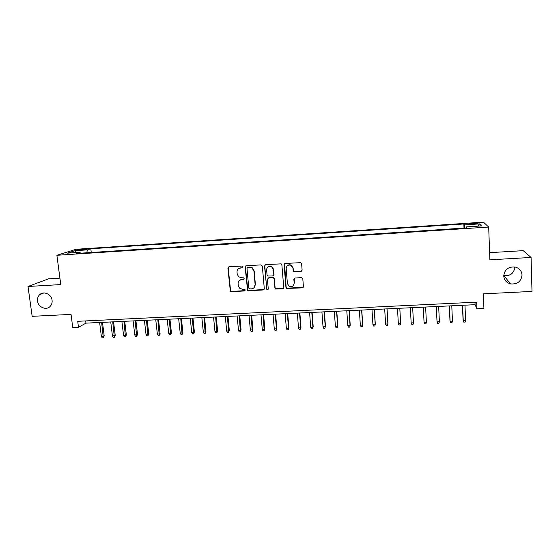 <?xml version="1.0" encoding="UTF-8"?>
<svg xmlns="http://www.w3.org/2000/svg" width="560" height="560" viewBox="0 0 560 560"><rect width="100%" height="100%" fill="white"/><g stroke="black" fill="none" stroke-linecap="round" stroke-linejoin="round"><path stroke-width="0.84" d="M243.089 266.847L242.137 266.021L229.019 266.805L227.906 268.128L230.342 291.228L231.364 291.669L244.419 290.969L245.203 290.052L244.923 289.478L242.564 289.324L239.477 288.134L238.259 285.565L238.084 283.703C238.098 281.274 239.295 279.874 241.661 279.496L243.362 279.398L244.146 278.481L243.824 277.865L241.507 277.753L238.602 276.738L237.188 273.987L237.013 272.111C237.027 269.675 238.217 268.261 240.597 267.876L242.298 267.771L243.089 266.847M503.755 275.989C504.14 280.049 506.373 282.681 510.447 283.892C517.314 284.501 521.178 281.54 522.046 275.009C521.633 270.753 519.253 268.072 514.92 266.973C508.221 266.651 504.497 269.654 503.755 275.989M503.755 275.527L503.937 275.569C510.37 276.129 513.989 273.336 514.794 267.19M37.541 301.056C38.15 307.377 46.606 310.772 50.365 306.187C51.772 304.556 52.339 302.582 52.073 300.272C51.506 294.266 43.722 290.71 39.746 294.616C37.982 296.296 37.247 298.445 37.541 301.056M473.053 223.174L469.287 223.699C468.853 224.063 470.358 224.161 473.795 223.993L477.568 223.468C477.988 223.104 476.483 223.006 473.053 223.174M300.944 271.509L302.12 270.165L301.616 263.746L300.825 262.654L285.25 263.445L284.088 264.789L285.95 287.483L286.538 288.463L302.232 287.875L303.401 286.545L302.799 278.845L301.427 277.655L295.015 278.012L293.853 279.342L294.161 283.157C293.713 286.237 291.998 287.245 289.023 286.181L287.399 283.528L286.181 268.576C286.51 265.678 288.106 264.586 290.969 265.314L292.957 268.184L293.16 270.683L293.867 271.74L300.944 271.509L301.917 270.949M59.913 278.173L48.538 278.852L28 286.475L32.165 316.33L71.043 314.398L72.758 327.544L78.484 327.278L77.714 321.3L476.679 302.162L476.938 308.777L483.924 308.455L483.371 293.839L532 291.417L531.069 257.446L523.222 250.663L489.615 252.658M28 286.475L60.76 284.585L56.889 255.276L488.684 227.052L489.881 259.819L531.069 257.446M262.325 266.077L260.967 264.894L246.26 265.776L245.133 267.099L247.583 290.402L248.521 290.745L263.158 289.968L264.292 288.652L262.325 266.077M265.664 264.614L281.155 263.858L281.876 264.922L283.752 287.602L282.597 288.925L275.443 289.023L274.904 288.078L274.134 278.929L273.532 277.942L272.769 277.746L268.576 277.977L267.435 279.307L268.254 288.813L266.854 289.548L264.516 265.951L265.664 264.614M79.415 250.131L86.975 249.207L82.446 249.172L77.336 249.935L79.415 250.131M56.889 255.276L76.118 249.277L483.455 222.152L488.684 227.052M464.009 228.088L463.841 223.979L90.804 248.773L87.451 249.865L86.723 252.798M463.841 223.979L464.548 224.882L479.472 223.895L481.474 225.911L466.151 226.919L466.921 227.892L76.335 253.477L79.926 252.315L67.34 253.141L75.138 250.677L87.451 249.865M238.7 268.506L242.879 267.498M78.484 327.278L85.946 323.141L475.083 304.696L476.938 308.777M85.666 320.922L85.946 323.141M474.985 302.239L475.083 304.696M91.266 252.504L90.804 248.773M80.486 253.204L79.926 252.315M466.151 226.919L466.109 227.948M464.891 228.025L464.548 224.882M76.272 252.553L75.138 250.677M479.472 223.895L477.729 226.156M239.61 280.231L243.971 279.09M228.564 266.917L228.193 267.925L230.622 290.99L231.644 291.431L245.056 290.619M245.749 265.923L245.399 266.903L247.842 290.164L248.78 290.514L264.061 289.478M247.786 267.449L246.995 268.38L248.78 288.113L249.725 288.932L251.517 288.841C253.904 288.47 255.108 287.07 255.129 284.634L253.932 271.124L252.105 268.037L249.592 267.344L247.464 267.533M254.065 287.686L255.129 284.634M248.045 267.253L249.844 267.141L252.357 267.841L254.177 270.921L255.374 284.41M267.918 278.215L268.8 277.76L273.749 277.725L274.344 278.712L275.121 287.847L275.66 288.785L283.563 288.372M265.062 264.817L264.747 265.755L266.728 288.673L267.078 289.31L268.121 289.345M273.322 269.395L271.544 266.644C268.632 265.734 266.987 266.784 266.609 269.787L267.064 275.037L267.652 276.01L272.622 275.982L273.77 274.652L273.539 269.192L271.761 266.448C270.319 265.748 269.003 265.909 267.82 266.931M273.511 275.52L273.77 274.652M273.539 269.192L273.987 274.442M287.21 265.881C288.337 264.768 289.653 264.509 291.151 265.118L293.139 267.981L293.342 270.48L294.049 271.53L301.112 271.299M293.545 285.355L294.161 283.157M294.231 278.348L294.343 282.933M284.557 263.704L286.146 287.252L286.734 288.225L303.254 287.238M104.174 335.909L103.285 337.799L102.186 337.848L101.374 336.504L104.174 335.909L102.494 322.357M103.285 337.799L101.626 322.399M101.374 336.504L99.631 322.49M115.227 335.419L114.359 337.323L113.246 337.372L112.448 336.021L115.227 335.419L113.575 321.832M114.359 337.323L112.735 321.874M112.448 336.021L110.733 321.965M126.343 334.929L125.489 336.84L124.369 336.889L123.578 335.531L126.343 334.929L124.719 321.3M125.489 336.84L123.907 321.342M123.578 335.531L121.891 321.44M137.522 334.439L136.682 336.35L135.562 336.399L134.778 335.041L137.522 334.439L135.933 320.775M136.682 336.35L135.149 320.81M134.778 335.041L133.119 320.908M148.764 333.949L147.945 335.86L146.811 335.909L146.034 334.544L148.071 334.46L148.764 333.949L147.203 320.236M147.945 335.86L146.454 320.271M146.034 334.544L144.41 320.369M160.069 333.452L159.264 335.37L158.13 335.419L157.36 334.054L159.404 333.963L160.069 333.452L158.543 319.697M159.264 335.37L157.822 319.732M157.36 334.054L155.771 319.83M171.444 332.955L170.653 334.873L169.512 334.929L168.749 333.55L170.807 333.459L171.444 332.955L169.946 319.158M170.653 334.873L169.253 319.193M168.749 333.55L167.188 319.291M182.882 332.451L182.112 334.376L180.964 334.425L180.208 333.053L182.273 332.962L182.882 332.451L181.412 318.612M182.112 334.376L180.754 318.647M180.208 333.053L178.675 318.745M194.383 331.947L193.634 333.879L192.479 333.928L191.73 332.549L193.809 332.458L194.383 331.947L192.948 318.066M193.634 333.879L192.318 318.101M191.73 332.549L190.232 318.199M205.954 331.436L205.219 333.375L204.057 333.424L203.315 332.038L205.408 331.947L205.954 331.436L204.554 317.52M205.219 333.375L203.952 317.548M203.315 332.038L201.852 317.646M217.595 330.925L216.874 332.871L215.705 332.92L214.97 331.527L217.077 331.436L217.595 330.925L216.223 316.967M216.874 332.871L215.656 316.995M214.97 331.527L213.542 317.093M229.299 330.414L228.599 332.36L227.423 332.409L226.695 331.016L228.816 330.925L229.299 330.414L227.962 316.407M228.599 332.36L227.43 316.435M226.695 331.016L225.302 316.533M241.073 329.896L240.394 331.849L239.211 331.898L238.49 330.498L240.618 330.407L241.073 329.896L239.771 315.847M240.394 331.849L239.267 315.875M238.49 330.498L237.132 315.973M252.917 329.371L252.252 331.331L251.062 331.387L250.355 329.98L252.497 329.882L252.917 329.371L251.643 315.287M252.252 331.331L251.174 315.308M250.355 329.98L249.025 315.413M264.831 328.853L264.187 330.813L262.99 330.869L262.283 329.455L264.439 329.364L264.831 328.853L263.592 314.72M264.187 330.813L263.158 314.741M262.283 329.455L260.995 314.846M271.705 266.413L271.845 266.833M276.815 328.328L276.185 330.295L274.981 330.344L274.288 328.93L276.458 328.839L276.815 328.328L275.611 314.153M276.185 330.295L276.458 328.839L275.212 314.167M274.288 328.93L273.035 314.272M288.869 327.796L288.26 329.77L287.049 329.819L286.363 328.405L288.547 328.307L288.869 327.796L287.7 313.579M288.26 329.77L288.547 328.307L287.336 313.593M286.363 328.405L285.145 313.698M300.993 327.264L300.405 329.238L299.187 329.294L298.508 327.873L300.706 327.775L300.993 327.264L299.859 312.998M300.405 329.238L300.706 327.775L299.53 313.019M298.508 327.873L297.332 313.124M313.194 326.725L312.62 328.713L311.395 328.762L310.73 327.334L312.935 327.236L313.194 326.725L312.095 312.424M312.62 328.713L312.935 327.236L311.801 312.438M310.73 327.334L309.582 312.543M325.465 326.186L324.912 328.174L323.68 328.23L323.022 326.795L325.241 326.697L325.465 326.186L324.401 311.836M324.912 328.174L325.241 326.697L324.142 311.85M323.022 326.795L321.916 311.955M337.806 325.647L337.274 327.642L336.035 327.691L335.384 326.256L337.617 326.158L337.806 325.647L336.784 311.248M337.274 327.642L337.617 326.158L336.56 311.262M335.384 326.256L334.32 311.367M350.224 325.101L349.713 327.096L348.467 327.152L347.823 325.71L350.07 325.612L350.224 325.101L349.237 310.66M349.713 327.096L350.07 325.612L349.048 310.667M347.823 325.71L346.794 310.779M361.62 310.072L362.6 325.066L362.229 326.557L360.976 326.613L360.339 325.164L362.6 325.066L362.719 324.555L361.767 310.065M360.339 325.164L359.352 310.177M374.262 309.477L375.207 324.513L374.815 326.011L373.555 326.06L372.932 324.611L375.207 324.513L375.284 324.002L374.374 309.47M372.932 324.611L371.98 309.582M386.981 308.868L387.884 323.96L387.485 325.458L386.211 325.514L385.602 324.058L387.884 323.96L387.933 323.449L387.058 308.868M385.602 324.058L384.685 308.98M399.784 308.266L400.645 323.4L400.225 324.905L398.951 324.961L398.342 323.498L400.645 323.4L399.819 308.259M398.342 323.498L397.474 308.371M413.483 322.833L413.049 324.345L411.761 324.401L411.166 322.938L413.483 322.833L412.657 307.65M411.166 322.938L410.333 307.762M423.248 307.153L424.067 322.371L426.398 322.273L425.614 307.041M426.398 322.273L425.95 323.785L424.655 323.841L424.067 322.371L423.276 307.153M436.226 306.537L437.045 321.804L439.39 321.699L438.655 306.418M439.39 321.699L438.928 323.225L437.626 323.281L437.045 321.804L436.303 306.53M449.288 305.914L449.974 320.719L450.107 321.23L452.466 321.132L451.773 305.802M452.466 321.132L451.983 322.658L450.674 322.714L450.107 321.23L449.407 305.914M462.434 305.291L463.071 320.145L463.246 320.656L465.626 320.551L464.968 305.172M465.626 320.551L465.122 322.084L463.806 322.14L463.246 320.656L462.588 305.284M82.537 249.921L82.446 249.172M84.959 249.634L84.882 249.011M503.937 275.569L510.447 283.892M43.799 292.971L39.746 294.616"/></g></svg>
